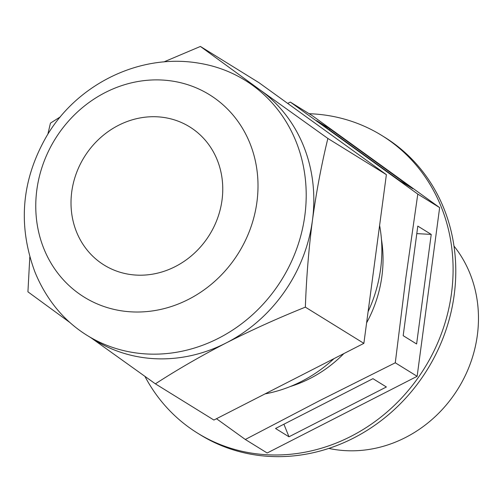 <?xml version="1.0" encoding="UTF-8"?>
<svg xmlns="http://www.w3.org/2000/svg" width="503" height="503" viewBox="0 0 503 503"><rect width="100%" height="100%" fill="white"/><g stroke="black" fill="none" stroke-linecap="round" stroke-linejoin="round"><path stroke-width="0.75" d="M417.798 226.099L431.228 234.411L416.61 343.983L403.18 335.671L417.798 226.099M216.491 418.722L245.313 439.477L319.575 400.684L395.283 362.789L417.138 376.313L439.647 207.62L312.187 115.608L290.332 102.084L287.659 103.398M395.283 362.789L405.814 277.996L417.792 194.095L439.647 207.62M417.792 194.095L290.332 102.084M381.437 239.29A125.021 113.401 121.7 0 1 366.605 322.869M343.826 353.609A125.021 113.401 121.7 0 1 310.043 378.476A125.021 113.401 121.7 0 1 290.35 386.505M91.081 337.846L155.389 383.839L213.901 420.043L363.87 343.354L386.379 174.66L258.919 82.649L200.408 46.446L163.859 61.932M245.068 80.285A150.026 136.08 121.7 0 1 296.009 141.45A150.026 136.08 121.7 0 1 254.002 313.369A150.026 136.08 121.7 0 1 87.195 335.444A150.026 136.08 121.7 0 1 51.759 302.41C44.893 292.916 39.259 282.717 34.87 271.821C17.611 225.168 21.503 180.005 46.553 136.338C77.135 83.913 140.45 52.79 199.691 63.315A150.026 136.08 121.7 0 1 245.068 80.285L252.682 84.994A150.026 136.08 121.7 0 1 259.982 89.88A150.026 136.08 121.7 0 1 303.623 146.159A150.026 136.08 121.7 0 1 312.457 220.232A150.026 136.08 121.7 0 1 226.218 342.927C200.911 355.986 177.301 369.623 155.389 383.839M386.379 174.66L327.868 138.457C321.486 164.6 316.349 191.857 312.457 220.232C308.76 248.702 306.396 277.675 305.359 307.151C277.901 318.166 251.519 330.094 226.218 342.927A150.026 136.08 121.7 0 1 94.809 340.154L87.195 335.444M316.62 120.651L330.05 128.963L412.837 188.726L399.407 180.414L316.62 120.651M328.792 448.406A125.021 113.401 -58.3 0 0 448.223 402.601A125.021 113.401 -58.3 0 0 469.978 273.55A125.021 113.401 -58.3 0 0 453.983 246.068M288.974 436.793L386.386 386.983L372.956 378.671L275.543 428.487L288.974 436.793L283.906 424.205M245.313 439.477L267.168 453.002L417.138 376.313M118.463 125.348A81.266 73.708 -58.3 0 0 71.445 194.359A81.266 73.708 -58.3 0 0 104.127 265.062A81.266 73.708 -58.3 0 0 175.308 266.565A81.266 73.708 -58.3 0 0 222.326 197.547A81.266 73.708 -58.3 0 0 189.644 126.85A81.266 73.708 -58.3 0 0 118.463 125.348M381.771 135.464L384.455 137.124A175.031 158.759 121.7 0 1 443.891 208.481A175.031 158.759 121.7 0 1 394.88 409.058A175.031 158.759 121.7 0 1 200.269 434.806L197.585 433.146A175.031 158.759 -58.3 0 0 392.195 407.392A175.031 158.759 -58.3 0 0 441.2 206.821A175.031 158.759 -58.3 0 0 381.771 135.464A175.031 158.759 -58.3 0 0 309.125 113.709M60.373 116.841L50.438 123.134L47.86 134.194M43.849 248.645A119.022 107.956 121.7 0 1 105.253 92.539A119.022 107.956 121.7 0 1 249.922 143.267A119.022 107.956 121.7 0 1 188.518 299.367A119.022 107.956 121.7 0 1 43.849 248.645M379.608 225.438A137.52 124.738 121.7 0 1 368.102 311.653M333.986 358.639A137.52 124.738 121.7 0 1 301.567 381.387A137.52 124.738 121.7 0 1 265.031 393.899M327.868 138.457L259.982 89.88L200.408 46.446M305.359 307.151L363.87 343.354M29.809 256.976L27.929 291.828L69.886 322.511M144.927 376.395A175.031 158.759 -58.3 0 0 197.585 433.146M431.228 234.411L416.798 233.612M330.05 128.963L329.402 129.881"/></g></svg>
